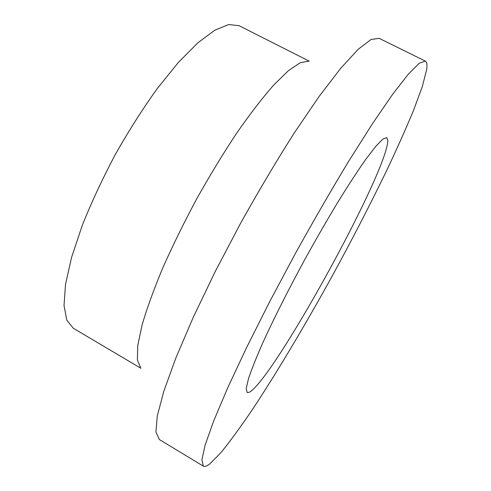 <?xml version="1.0" encoding="UTF-8"?>
<svg xmlns="http://www.w3.org/2000/svg" width="491" height="491" viewBox="0 0 491 491"><rect width="100%" height="100%" fill="white"/><g stroke="black" fill="none" stroke-linecap="round" stroke-linejoin="round"><path stroke-width="0.74" d="M425.304 61.093L379.187 38.341L371.092 39.47L358.295 49.204L340.846 68.157L319.211 96.322L294.318 132.865C276.501 160.888 258.604 191.011 240.615 223.227L215.328 271.333L193.35 317.125L175.944 357.767L163.841 391.161L157.255 416.067L155.942 432.092L159.348 439.525L203.342 466.149C204.735 466.923 206.914 466.155 209.872 463.842L221.14 452.383C230.494 440.832 241.124 426.243 253.043 408.61C277.556 371.46 305.255 324.864 331.799 276.777C351.795 240.191 370.073 204.802 386.638 170.598C397.059 148.577 406.063 128.397 413.649 110.064L422.315 86.551L426.648 69.704C427.373 64.861 426.925 61.989 425.304 61.093L419.21 63.259L408.352 74.123L392.677 94.26L372.516 123.609L348.678 161.269C331.327 189.974 313.596 220.649 295.484 253.301L269.614 301.805L246.537 347.659L227.628 388.013L213.738 420.799L205.201 444.846L201.887 459.846L203.342 466.149M308.729 61.148L300.247 62.695L288.407 70.667L273.456 85.311C262.09 98.31 249.784 114.323 236.539 133.337C223.024 153.775 209.706 175.698 196.572 199.094C183.916 222.754 172.611 245.782 162.656 268.166C153.757 289.567 146.883 308.557 142.04 325.128L137.744 345.609L137.394 359.885L140.653 367.863M309.22 61.154L239.105 25.704L228.8 24.55L214.954 30.104L197.928 42.748L178.374 62.437L157.261 88.552C142.758 108.781 128.765 130.778 115.281 154.548C102.502 178.706 91.486 202.341 82.243 225.449L71.6 257.296L65.524 284.369L64.026 305.531L66.794 320.187L73.312 328.252L140.923 368.275M249.207 392.321C273.137 379.997 387.841 171.261 387.81 140.322L386.804 137.597L382.833 139.094L375.756 146.343L365.685 159.465C357.577 171.034 348.371 185.156 338.053 201.819C327.325 219.649 316.394 238.595 305.267 258.659C288.825 288.892 274.07 318.143 263.096 342.135C256.529 357.006 251.674 369.134 248.532 378.512L246.23 388.375L247.102 392.53L249.207 392.321"/></g></svg>

